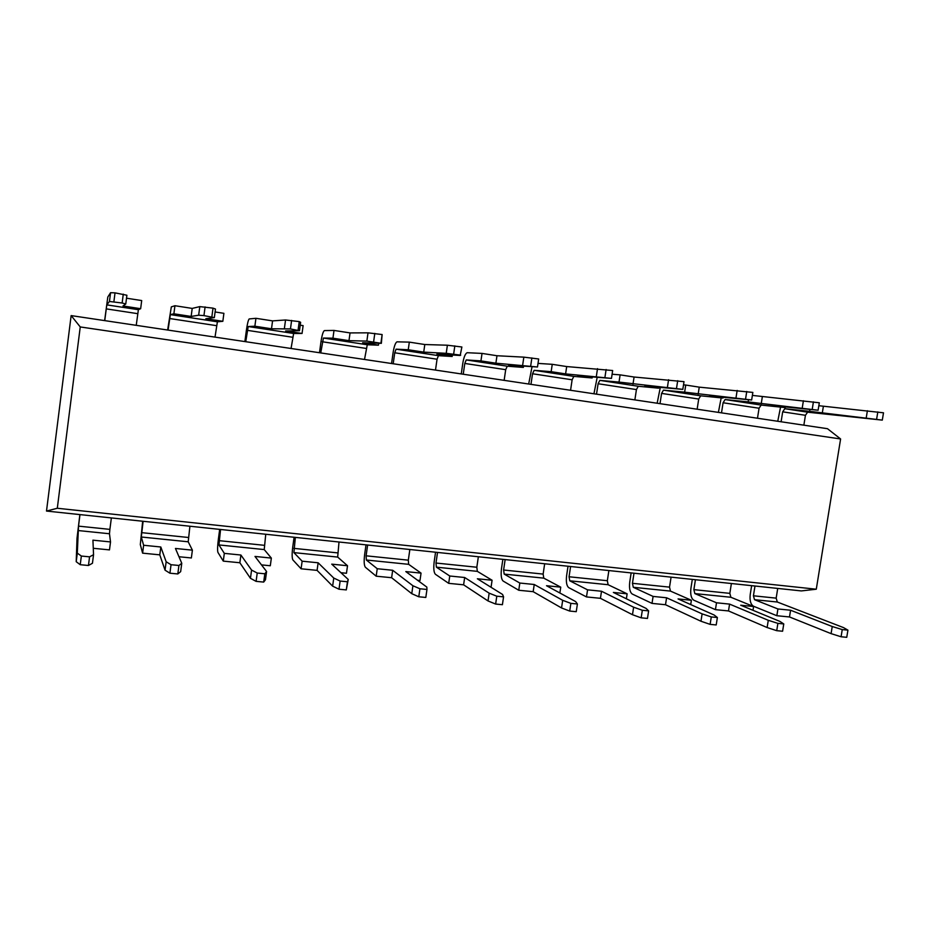 <?xml version="1.0" encoding="UTF-8"?>
<svg xmlns="http://www.w3.org/2000/svg" width="930" height="930" viewBox="0 0 930 930"><rect width="100%" height="100%" fill="white"/><g stroke="black" fill="none" stroke-linecap="round" stroke-linejoin="round"><path stroke-width="1.4" d="M816.284 589.213L57.3 508.257L80.247 326.942L840.604 438.972L816.284 589.213L801.335 590.922L46.5 511.058L71.145 315.596L827.491 428.707L840.604 438.972M57.3 508.257L46.5 511.058M80.247 326.942L71.145 315.596M754.986 586.016L753.428 595.793L754.521 599.687L777.922 608.964L776.841 615.718L753.486 606.221C750.661 604.43 749.568 600.548 750.219 594.537L751.638 585.668M776.841 615.718L789.5 616.962L831.083 633.632L841.08 636.771L846.753 637.306L847.928 630.145L843.522 627.611L777.306 602.024L776.166 598.141L777.724 588.423M79.98 514.604L78.515 526.136L109.891 529.379L111.368 517.929M695.431 579.716L693.873 589.643L694.85 593.596L716.507 602.791L715.437 609.65L693.815 600.222C691.211 598.432 690.234 594.503 690.909 588.399L692.315 579.39M752.998 610.301L753.591 606.523L730.875 597.269L729.829 593.363L731.387 583.517M143.115 521.288L141.302 537.005L143.627 545.259L142.604 553.152L140.314 544.596L142.662 521.242M178.979 556.745L191.359 557.965L192.394 550.165L188.209 541.795L189.906 526.24M633.993 573.217L632.447 583.308L633.295 587.295L653.092 596.421L652.011 603.396L632.261 594.038C629.889 592.247 629.052 588.26 629.738 582.075L631.144 572.915M690.723 604.57L691.385 600.269L670.46 591.096L669.53 587.132L671.088 577.146M220.561 529.472L218.934 544.933L224.316 553.362L223.281 561.115L217.934 552.397C217.353 550.63 217.492 546.34 218.329 539.516L219.689 529.379M261.481 564.882L270.305 565.754L271.351 558.093L264.225 549.572L265.748 534.262M570.601 566.51L569.055 576.763L569.764 580.808L587.562 589.841L586.493 596.932L568.742 587.644C566.614 585.865 565.905 581.831 566.626 575.542L568.021 566.242M626.378 598.781L627.134 593.817L608.127 584.726L607.337 580.715L608.883 570.555M295.356 537.389L293.903 552.606L302.145 561.185L301.088 568.788L292.892 559.93C291.962 558.163 291.904 553.92 292.718 547.212L294.089 537.261M340.961 572.717L346.46 573.264L347.518 565.742L337.671 557.082L339.008 542.004M505.141 559.581L503.607 570.009L504.176 574.101L519.824 583.04L518.754 590.259L503.142 581.052C501.293 579.274 500.735 575.193 501.468 568.811L502.863 559.349M559.86 592.991L560.744 587.156L543.783 578.146L543.132 574.089L544.666 563.766M367.629 545.038L366.106 555.815L366.35 560.011L377.243 568.718L376.185 576.193L365.339 567.207C364.083 565.428 363.839 561.243 364.63 554.652L366.002 544.864M417.582 580.274L419.988 580.518L421.046 573.124L408.665 564.336L408.317 560.174L409.851 549.502M437.519 552.432L435.996 563.034L436.403 567.172L449.76 576.007L448.69 583.343L435.38 574.252C433.81 572.473 433.415 568.335 434.171 561.848L435.554 552.222M491.052 587.295L492.086 580.25L477.334 571.357L476.823 567.242L478.357 556.756M104.637 320.606L107.799 297.042L110.577 292.694L109.449 301.471L106.799 304.877L104.741 320.618M136.233 325.326L138.384 309.713L140.651 308.702L141.697 300.564L126.515 298.204M809.89 409.514L809.6 411.327L784.815 408.7L782.688 411.839L781.107 421.767M803.857 425.173L805.438 415.303L782.688 411.839M167.632 330.022L171.318 306.877L174.945 305.726L173.887 313.794L170.33 314.607L168.086 330.092M215.016 337.113L217.388 321.815L222.84 321.303L223.898 313.329L215.086 311.957M748.464 399.819L748.139 401.9L725.086 399.551L723.087 402.76L721.506 412.862M757.485 418.233L759.066 408.235L761.147 405.073L785.246 407.596L785.35 406.968M244.869 341.577L246.38 330.359C247.322 323.803 248.264 319.99 249.182 318.944L255.936 318.304L254.867 326.221L248.205 326.535L245.753 341.705M291.055 348.483L293.636 333.486L302.052 333.463L303.122 325.628L300.227 325.186M683.515 384.857L685.736 385.043L684.643 392.158L663.462 390.123L661.579 393.402L660.009 403.655M697.14 409.212L698.709 399.051L700.674 395.82L722.982 398.04L723.098 397.331M319.478 352.737L320.99 341.717C321.978 335.277 323.094 331.568 324.361 330.592L334.01 330.429L332.94 338.195L323.408 338.043L320.745 352.923M364.514 359.468L367.28 344.763L378.44 345.181L378.708 343.251M612.103 374.244L620.112 374.86L619.02 382.091L599.85 380.382L598.095 383.741L596.525 394.169M634.865 399.9L636.434 389.577L638.259 386.264L658.649 388.17L658.777 387.345M391.565 363.514L393.088 352.691C394.111 346.367 395.401 342.74 396.982 341.833L409.328 342.124L408.247 349.75L396.041 349.169L394.739 352.784L393.192 363.758M435.496 370.082L437.053 359.224L438.449 355.667L452.166 356.492L452.375 355.027M538.017 363.398L552.246 364.316L551.153 371.675L534.146 370.314L532.53 373.755L530.972 384.357M570.567 390.286L572.124 379.789L573.822 376.394L592.143 377.964L592.294 376.999M461.257 373.941L462.791 363.293C463.849 357.085 465.302 353.551 467.174 352.714L482.031 353.412L480.938 360.91L466.244 359.922L464.791 363.444L463.233 374.232M504.141 380.347L505.699 369.675L507.257 366.199L523.358 367.42L523.532 366.246M79.875 514.592L77.016 538.226L76.214 561.708L77.306 553.129L78.515 526.136M93.279 548.293L109.484 549.886L110.519 541.934L109.473 533.75L109.891 529.379M818.83 405.713L883.5 412.804L882.303 420.116L807.6 412.188L805.438 415.303M780.549 407.108L777.759 421.267M718.39 412.385L721.192 397.866M657.15 403.236L660.3 387.485M593.945 393.785L597.176 377.406M528.682 384.02L532.018 366.862M847.928 630.145L842.255 629.587L832.245 626.518L790.581 610.231L777.922 608.964M76.214 561.708L80.236 564.708L88.455 565.487L92.454 563.255L93.546 554.71L92.93 540.167L110.519 541.934M77.306 553.129L81.352 556.047L89.559 556.838L93.546 554.71M80.236 564.708L81.352 556.047M789.5 616.962L790.581 610.231M753.591 606.523L740.698 605.221L779.956 621.438L783.769 623.937L777.887 623.367L768.285 620.298L729.573 604.105L716.507 602.791M783.769 623.937L782.595 631.238L776.724 630.68L767.122 627.541L728.492 610.94L715.437 609.65M192.394 550.165L175.445 548.456L181.769 563.278L178.932 565.475L171.039 564.719L166.156 561.767L160.82 546.991L143.627 545.259M181.769 563.278L180.653 571.659L177.804 573.95L169.911 573.206L165.04 570.171L159.786 554.85L160.82 546.991M159.786 554.85L142.604 553.152M728.492 610.94L729.573 604.105M691.385 600.269L678.063 598.932L714.194 615.044L717.379 617.52L711.287 616.939L702.115 613.87L666.589 597.781L653.092 596.421M717.379 617.52L716.205 624.948L710.125 624.367L700.964 621.24L665.508 604.733L652.011 603.396M271.351 558.093L254.994 556.442L266.596 571.532L264.818 573.775L257.226 573.043L251.577 570.067L240.893 555.024L224.316 553.362M266.596 571.532L265.469 579.739L263.69 582.087L256.099 581.366L250.449 578.309L239.859 562.755L240.893 555.024M239.859 562.755L223.281 561.115M665.508 604.733L666.589 597.781M627.134 593.817L613.37 592.433L646.129 608.429L648.629 610.882L642.328 610.266L633.632 607.209L601.512 591.248L587.562 589.841M648.629 610.882L647.466 618.438L641.165 617.834L632.481 614.707L600.431 598.316L586.493 596.932M347.518 565.742L331.743 564.15L348.227 579.46L347.436 581.762L340.136 581.064L333.765 578.053L318.13 562.79L302.145 561.185M348.227 579.46L346.297 589.911L338.997 589.225L332.638 586.144L317.084 570.369L318.13 562.79M317.084 570.369L301.088 568.788M600.431 598.316L601.512 591.248M560.744 587.156L546.514 585.726L575.635 601.571L577.402 603.988L570.869 603.361L562.685 600.315L534.239 584.493L519.824 583.04M577.402 603.988L576.24 611.684L569.706 611.068L561.534 607.953L533.169 591.678L518.754 590.259M421.046 573.124L405.817 571.59L426.835 587.109L426.963 589.457L419.93 588.771L412.908 585.749L392.681 570.276L377.243 568.718M426.963 589.457L425.812 597.444L418.779 596.781L411.769 593.677L391.623 577.716L392.681 570.276M391.623 577.716L376.185 576.193M533.169 591.678L534.239 584.493M492.086 580.25L477.369 578.774L502.584 594.468L503.56 596.851L496.794 596.2L489.157 593.166L464.675 577.507L449.76 576.007M503.56 596.851L502.409 604.698L495.632 604.058L488.018 600.943L463.605 584.819L448.69 583.343M463.605 584.819L464.675 577.507M109.449 301.471L122.144 303.006L125.771 303.982L122.993 305.982L140.651 308.702M110.577 292.694L115.018 292.857L113.89 301.727M115.018 292.857L126.899 295.24L125.771 303.982M882.303 420.116L809.6 411.327M823.364 406.422L822.26 413.28M174.945 305.726L192.208 308.411L199.799 306.609L213.017 308.144L215.481 309.051L214.342 317.618L205.821 318.699L222.84 321.303M173.887 313.794L191.15 316.444L198.66 315.212L203.949 315.607L214.342 317.618M192.208 308.411L191.15 316.444M752.37 395.401L819.307 402.783L818.109 410.223L772.342 405.62L785.246 407.596M748.139 401.9L818.109 410.223M762.309 396.936L761.205 403.911M255.936 318.304L272.571 320.885L285.545 319.978L299.239 321.606L300.623 322.326L299.472 330.731L285.65 330.941L302.052 333.463M254.867 326.221L271.502 328.778L290.462 328.929L299.472 330.731M272.571 320.885L271.502 328.778M685.736 385.043L699.244 387.147L752.847 392.414L751.649 399.993L709.648 395.994L722.982 398.04M684.643 392.158L751.649 399.993M699.244 387.147L698.151 394.239M334.01 330.429L350.052 332.917L368.013 332.835L382.125 334.544L381.358 343.333L362.619 342.752L378.44 345.181M332.94 338.195L348.971 340.659L366.862 341.101L381.358 343.333M350.052 332.917L348.971 340.659M620.112 374.86L634.074 377.022L684.015 381.66L682.818 389.379L644.862 386.055L658.649 388.17M619.02 382.091L682.818 389.379M634.074 377.022L632.981 384.23M409.328 342.124L424.801 344.53L447.388 345.216L461.885 346.995L460.187 355.469L436.891 354.144L452.166 356.492M408.247 349.75L423.72 352.133L446.226 353.319L460.699 355.167M424.801 344.53L423.72 352.133M552.246 364.316L566.696 366.56L612.661 370.524L611.475 378.394L577.89 375.778L592.143 377.964M551.153 371.675L565.603 373.895L611.475 378.394M566.696 366.56L565.603 373.895M482.031 353.412L496.98 355.737L523.834 357.143L538.668 358.98L537.494 366.99L508.605 365.153L523.358 367.42M480.938 360.91L495.888 363.2L537.494 366.99M496.98 355.737L495.888 363.2M841.08 636.771L842.255 629.587M831.083 633.632L832.245 626.518M88.455 565.487L89.559 556.838M767.122 627.541L768.285 620.298M776.724 630.68L777.887 623.367M177.804 573.95L178.932 565.475M165.04 570.171L166.156 561.767M169.911 573.206L171.039 564.719M700.964 621.24L702.115 613.87M710.125 624.367L711.287 616.939M263.69 582.087L264.818 573.775M250.449 578.309L251.577 570.067M256.099 581.366L257.226 573.043M632.481 614.707L633.632 607.209M641.165 617.834L642.328 610.266M346.297 589.911L347.436 581.762M332.638 586.144L333.765 578.053M338.997 589.225L340.136 581.064M561.534 607.953L562.685 600.315M569.706 611.068L570.869 603.361M411.769 593.677L412.908 585.749M418.779 596.781L419.93 588.771M488.018 600.943L489.157 593.166M495.632 604.058L496.794 596.2M123.272 294.136L122.144 303.006M877.815 411.909L876.618 419.244M867.388 410.723L866.214 417.989M199.799 306.609L198.66 315.212M205.088 306.912L203.949 315.607M213.017 308.144L211.866 316.828M803.392 400.749L802.218 408.142M813.413 401.865L812.227 409.316M285.545 319.978L284.394 328.406M291.613 320.42L290.462 328.929M299.239 321.606L298.077 330.103M737.165 390.414L735.979 397.935M746.755 391.46L745.558 399.051M368.013 332.835L366.862 341.101M374.802 333.405L373.627 341.752M382.125 334.544L380.951 342.879M668.577 379.719L667.403 387.38M677.703 380.684L676.505 388.415M447.388 345.216L446.226 353.319M454.828 345.89L453.654 354.074M597.513 368.64L596.339 376.441M606.116 369.512L604.93 377.382M523.834 357.143L522.66 365.095M531.879 357.922L530.693 365.943M776.166 598.141L753.428 595.793M729.829 593.363L693.873 589.643M188.418 537.482L141.639 532.646M669.53 587.132L632.447 583.308M264.236 545.306L219.062 540.644M607.337 580.715L569.055 576.763M337.497 552.862L293.845 548.363M543.132 574.089L503.607 570.009M408.317 560.174L366.106 555.815M476.823 567.242L435.996 563.034M106.241 308.876L137.745 313.666M169.597 318.513L216.539 325.663M723.087 402.76L759.066 408.235M247.275 330.336L292.59 337.241M661.579 393.402L698.709 399.051M322.28 341.752L366.048 348.413M598.095 383.741L636.434 389.577M394.739 352.784L437.053 359.224M532.53 373.755L572.124 379.789M464.791 363.444L505.699 369.675M777.306 602.024L754.521 599.687M78.004 530.53L109.473 533.75M730.875 597.269L694.85 593.596M188.209 541.795L141.302 537.005M670.46 591.096L633.295 587.295M264.225 549.572L218.934 544.933M608.127 584.726L569.764 580.808M337.671 557.082L293.903 552.606M543.783 578.146L504.176 574.101M408.665 564.336L366.35 560.011M477.334 571.357L436.403 567.172M106.811 304.866L138.396 309.702L106.799 304.877M807.717 412.199L784.92 408.7M170.341 314.596L217.411 321.803M725.191 399.563L761.252 405.085M248.24 326.523L293.671 333.486L248.205 326.535M663.555 390.123L700.767 395.82M323.442 338.043L367.327 344.763M599.931 380.382L638.352 386.264M438.449 355.667L396.041 349.169L438.507 355.655M534.215 370.314L573.903 376.394M466.314 359.922L507.327 366.199M807.6 412.188L784.815 408.7M170.33 314.607L217.388 321.815M725.086 399.551L761.147 405.073M663.462 390.123L700.674 395.82M323.408 338.043L367.28 344.763M599.85 380.382L638.259 386.264M534.146 370.314L573.822 376.394M466.244 359.922L507.257 366.199"/></g></svg>
